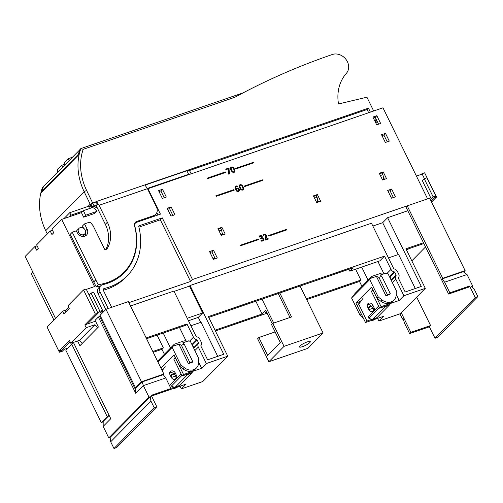 <?xml version="1.0" encoding="UTF-8"?>
<svg xmlns="http://www.w3.org/2000/svg" width="503" height="503" viewBox="0 0 503 503"><rect width="100%" height="100%" fill="white"/><g stroke="black" fill="none" stroke-linecap="round" stroke-linejoin="round"><path stroke-width="0.75" d="M174.082 291.388L189.48 286.1L202.64 312.967L187.242 318.254M200.741 322.366L198.295 317.374L202.64 312.967M198.295 317.374L188.468 320.744M130.503 305.962L173.919 291.055L196.082 336.3A0.805 0.673 -135.4 0 0 196.73 336.803A3.823 3.207 44.6 0 1 199.81 339.192L201.162 341.952A3.823 3.207 44.6 0 1 200.974 345.46A0.805 0.673 -135.4 0 0 200.936 346.196L207.601 359.808L223.734 354.269L190.052 285.515L189.48 286.1M217.724 356.331L201.037 322.266L190.914 325.737M433.158 196.893L424.243 178.691L426.877 177.785L435.793 195.988L433.158 196.893L431.234 198.842L430.147 199.219M435.793 195.988L430.964 200.886L433.869 197.937L436.503 197.031L431.543 202.068M67.597 348.195L64.139 349.384L62.221 351.333L59.587 352.238L70.024 341.65L61.511 350.283L58.876 351.188L69.445 340.468L70.835 343.298L86.214 327.698L84.825 324.869L87.459 323.963L99.952 311.294L91.037 293.092L89.113 295.041L86.346 289.382L94.577 286.559L61.674 219.402L51.985 229.223L53.72 232.763L51.947 234.555L50.218 231.022L52.482 230.242M91.037 293.092L93.671 292.186L102.587 310.389L99.952 311.294M102.587 310.389L100.669 312.338L104.121 311.15M111.565 307.358L108.107 308.546M427.487 198.892L192.473 279.53L190.555 281.479L128.875 302.655M407.801 210.757L387.606 217.692L382.682 222.684L372.855 226.054M387.606 217.692L421.288 286.44L405.154 291.979L398.483 278.373A0.805 0.673 -135.4 0 1 398.527 277.631A3.823 3.207 44.6 0 0 398.709 274.122L397.364 271.362A3.823 3.207 44.6 0 0 394.283 268.979A0.805 0.673 -135.4 0 1 393.635 268.476L371.472 223.231L190.052 285.515M424.243 178.691L422.319 180.64L431.234 198.842M416.415 176.056L422.18 174.076L424.413 178.628L422.011 173.724L424.645 172.818L436.503 197.031M147.549 188.851L382.972 107.799L427.563 198.811M37.103 245.835L34.839 246.615L25.15 256.442L55.493 318.38M50.218 231.022L36.606 244.823L38.341 248.356L36.568 250.148L34.839 246.615M96.985 207.274L94.136 208.255M96.601 211.48L85.598 215.253L83.353 210.669L92.571 207.5L94.042 208.204A4.024 3.376 44.6 0 1 96.601 211.48L94.677 213.429L83.68 217.202L81.429 212.618L61.674 219.402M83.353 210.669L81.429 212.618M156.817 212.612L157.98 214.982M123.172 273.852A59.373 49.816 44.6 0 0 128.12 267.319M105.793 309.458L98.091 293.733A6.036 5.068 -135.4 0 1 98.733 287.798L100.657 285.849A6.036 5.068 44.6 0 0 100.015 291.784L108.189 308.465M78.638 232.311L77.657 233.31L78.638 232.311A3.955 3.32 44.6 0 0 84.693 233.977L82.769 235.926A3.955 3.32 -135.4 0 1 82.196 236.372M76.425 231.386A4.024 3.376 -135.4 0 1 77.085 230.324L79.009 228.375A4.024 3.376 44.6 0 0 78.581 232.329M85.598 215.253L83.68 217.202M147.888 188.512L160.438 214.14L136.533 222.345A3.823 3.207 44.6 0 0 135.452 223.018A3.823 3.207 44.6 0 0 134.773 226.036A59.373 49.816 -135.4 0 1 124.153 272.89A59.373 49.816 -135.4 0 1 102.826 284.654A6.036 5.068 44.6 0 0 100.657 285.849M111.641 307.283L103.473 290.602A1.811 1.522 -135.4 0 1 104.316 288.458A63.604 53.362 44.6 0 0 127.165 275.858A63.604 53.362 44.6 0 0 138.727 226.407A0.604 0.509 -135.4 0 1 139.01 225.828L162.262 217.849L192.473 279.53M171.007 216.083L167.197 208.305L171.152 206.947L174.962 214.724L171.007 216.083M166.304 197.05L162.35 198.408L158.539 190.631L162.494 189.279L166.304 197.05M387.675 190.417L391.63 189.059L395.44 196.836L391.485 198.195L387.675 190.417M381.544 134.716L385.493 133.358L389.303 141.136L385.355 142.487L381.544 134.716M380.645 123.461L376.697 124.819L372.886 117.042L376.835 115.684L380.645 123.461M379.281 173.271L383.229 171.919L386.518 178.634L382.569 179.992L379.281 173.271M217.944 228.664L221.898 227.312L225.187 234.027L221.232 235.379L217.944 228.664M313.426 195.881L317.38 194.529L320.669 201.244L316.72 202.596L313.426 195.881M213.505 250.217L217.315 257.995L213.36 259.353L209.55 251.575L213.505 250.217L211.889 251.852L215.24 258.705M260.284 235.605A1.459 1.226 -135.4 0 1 262.057 237.793L262.164 238.007A1.434 1.207 -135.4 0 1 263.647 239.177A1.767 1.484 -135.4 0 1 262.843 240.918L262.503 241.038A2.609 2.188 -135.4 0 1 261.447 241.126L261.315 241.107A0.384 0.321 -135.4 0 1 260.994 240.862L261.22 240.503A2.509 2.1 44.6 0 0 262.327 240.434L262.434 240.396A1.195 1.006 44.6 0 0 262.767 238.963L262.736 238.925A0.968 0.811 44.6 0 0 262.063 238.554L261.988 238.541A1.786 1.503 44.6 0 0 261.283 238.611L260.403 238.51L261.019 238.07A1.188 0.993 44.6 0 0 261.554 237.517A0.786 0.66 44.6 0 0 261.573 237.165L261.554 237.058A0.905 0.761 44.6 0 0 260.372 236.265A1.849 1.553 44.6 0 0 259.649 236.781L259.164 236.825A0.472 0.396 -135.4 0 1 259.183 236.404L259.271 236.272A2.257 1.893 -135.4 0 1 259.447 236.07A2.257 1.893 -135.4 0 1 260.082 235.674L260.057 235.838A1.459 1.226 44.6 0 1 261.824 238.026L262.057 237.793M264.207 234.253A1.786 1.496 -135.4 0 1 265.188 234.253L265.226 234.266A1.213 1.019 -135.4 0 1 265.961 234.807A2.509 2.106 -135.4 0 1 266.452 236.498L266.42 236.8A4.659 3.911 -135.4 0 1 266.269 237.567L265.766 239.202L268.024 238.428L268.325 239.038L265.27 240.082L264.993 239.516L265.647 237.429A3.075 2.578 44.6 0 0 265.76 236.787L265.773 236.404A1.704 1.427 44.6 0 0 265.565 235.523L265.509 235.423A0.905 0.761 44.6 0 0 264.697 234.876L264.666 234.876A1.075 0.899 44.6 0 0 264.201 234.964L264.081 235.027A1.478 1.239 44.6 0 0 263.704 235.354L263.214 235.668L263.119 235.064A1.949 1.635 -135.4 0 1 263.339 234.769A1.949 1.635 -135.4 0 1 263.358 234.75L263.377 234.731A2.641 2.213 -135.4 0 1 264.094 234.297L263.974 234.492A1.786 1.496 44.6 0 1 264.955 234.486L265.188 234.253M258.209 239.101L258.467 239.629L240.359 245.848L240.101 245.319L258.209 239.101L258.171 239.73M286.647 229.337L286.911 229.865L268.803 236.083L268.539 235.555L286.647 229.337L286.616 229.965M236.259 186.028A2.396 2.006 -135.4 0 1 237.083 185.928L237.485 186.324L237.014 186.5A1.628 1.371 44.6 0 0 235.869 188.342L236.089 188.889L236.322 188.625A2.295 1.924 -135.4 0 1 236.379 188.562A2.295 1.924 -135.4 0 1 237.762 188.059A1.377 1.151 -135.4 0 1 239.026 188.921L239.208 189.273A1.855 1.553 -135.4 0 1 238.504 191.448L238.34 191.505A1.723 1.446 -135.4 0 1 236.278 190.631L236.165 190.448A9.884 8.293 -135.4 0 1 235.31 188.7L235.241 188.524A2.326 1.949 -135.4 0 1 235.58 186.443A2.326 1.949 -135.4 0 1 236.234 186.035L236.026 186.261A2.396 2.006 44.6 0 1 236.856 186.167L237.227 186.506M240.208 184.683A1.547 1.295 -135.4 0 1 241.383 184.821L241.434 184.846A2.691 2.257 -135.4 0 1 242.635 186.022A10.808 9.067 -135.4 0 1 243.056 186.802A10.808 9.067 -135.4 0 1 243.414 187.606A2.691 2.257 -135.4 0 1 243.54 189.153L243.527 189.197A1.547 1.295 -135.4 0 1 242.804 189.989L242.597 190.059A1.547 1.295 -135.4 0 1 241.415 189.92L241.371 189.895A2.691 2.257 -135.4 0 1 240.164 188.719A10.808 9.067 -135.4 0 1 239.749 187.94A10.808 9.067 -135.4 0 1 239.39 187.135A2.691 2.257 -135.4 0 1 239.258 185.594L239.271 185.544A1.547 1.295 -135.4 0 1 240 184.758L239.975 184.922A1.547 1.295 44.6 0 1 241.151 185.054L241.383 184.821M233.964 189.618L234.228 190.147L216.114 196.365L215.856 195.83L233.964 189.618L233.933 190.247M262.409 179.848L262.667 180.382L244.559 186.6L244.301 186.066L262.409 179.848L262.371 180.483M225.57 172.472L207.456 178.691L207.198 178.163L225.306 171.944L225.57 172.472M253.751 162.18L254.009 162.708L235.901 168.926L235.637 168.392L253.751 162.18L253.713 162.809M228.412 168.807L225.941 169.662L225.633 169.039L228.953 168.272L229.487 173.912L228.758 174.164L228.412 168.807M231.569 167.009A1.547 1.295 -135.4 0 1 232.744 167.141L232.795 167.172A2.691 2.257 -135.4 0 1 233.996 168.342A10.808 9.067 -135.4 0 1 234.417 169.127A10.808 9.067 -135.4 0 1 234.769 169.926A2.691 2.257 -135.4 0 1 234.901 171.473L234.888 171.517A1.547 1.295 -135.4 0 1 234.165 172.309L233.952 172.378A1.547 1.295 -135.4 0 1 232.776 172.246L232.726 172.215A2.691 2.257 -135.4 0 1 231.525 171.045A10.808 9.067 -135.4 0 1 231.103 170.259A10.808 9.067 -135.4 0 1 230.745 169.461A2.691 2.257 -135.4 0 1 230.619 167.914L230.632 167.87A1.547 1.295 -135.4 0 1 231.355 167.078L231.336 167.241A1.547 1.295 44.6 0 1 232.512 167.373L232.744 167.141M162.262 217.849L160.338 219.798L190.555 281.479M127.165 275.858L125.241 277.807A63.604 53.362 -135.4 0 1 103.322 290.181M138.916 227.155L160.338 219.798M167.656 209.235L169.536 208.588L171.152 206.947M169.536 208.588L172.894 215.435M210.002 252.5L211.889 251.852M158.998 191.561L160.878 190.914L164.236 197.761M388.134 191.341L390.014 190.7L393.371 197.547M381.997 135.64L383.877 134.993L387.235 141.846M373.339 117.966L375.219 117.325L378.577 124.172M383.412 177.226L384.449 179.345M222.081 232.619L223.118 234.738M317.563 199.836L318.6 201.954M59.587 352.238L59.046 351.132M68.716 307.264L65.39 310.634M160.878 190.914L162.494 189.279M390.014 190.7L391.63 189.059M383.877 134.993L385.493 133.358M375.219 117.325L376.835 115.684M382.123 173.038L383.229 171.919M220.792 228.431L221.898 227.312M316.274 195.648L317.38 194.529M262.164 238.007L261.824 238.026M263.22 240.717A1.767 1.484 44.6 0 0 263.415 239.409A1.434 1.207 44.6 0 0 261.931 238.24M262.641 240.289A1.195 1.006 -135.4 0 1 262.201 240.629L262.101 240.667A2.509 2.1 -135.4 0 1 260.988 240.736L260.925 240.723M260.384 238.447L260.787 238.303A1.188 0.993 -135.4 0 0 261.114 238.101L261.346 237.869M259.366 237.095L259.416 237.014A1.849 1.553 -135.4 0 1 259.686 236.731M260.057 235.838L259.85 235.907A2.257 1.893 44.6 0 0 259.334 236.19M265.766 239.202L266.043 237.8A4.659 3.911 44.6 0 0 266.194 237.032L266.219 236.731A2.509 2.106 44.6 0 0 265.735 235.039A1.213 1.019 44.6 0 0 264.993 234.499L264.955 234.486M265.54 239.434L268.024 238.428M267.797 238.661L268.03 239.139M263.471 235.586A1.478 1.239 -135.4 0 1 263.704 235.347L263.352 235.762M263.974 234.492L263.861 234.53A2.641 2.213 44.6 0 0 263.239 234.882M240.164 245.451L257.976 239.334M268.608 235.687L286.421 229.569M236.089 188.889L235.857 189.122L235.637 188.575A1.628 1.371 -135.4 0 1 235.989 186.984M238.906 191.234A1.855 1.553 44.6 0 0 238.975 189.505L238.799 189.153A1.377 1.151 44.6 0 0 237.535 188.298A2.295 1.924 44.6 0 0 236.259 188.694M236.026 186.261L236.001 186.267A2.326 1.949 44.6 0 0 235.467 186.569M238.359 190.832A1.163 0.981 -135.4 0 1 237.932 191.165L237.913 191.171A0.924 0.773 -135.4 0 1 237.039 190.977L237.014 190.951A1.918 1.61 -135.4 0 1 236.46 190.285L236.203 189.568A1.874 1.572 -135.4 0 1 236.498 189.241M236.429 189.335L236.693 190.046A1.918 1.61 44.6 0 0 237.24 190.719L237.271 190.744A0.924 0.773 44.6 0 0 238.139 190.939L238.158 190.933A1.163 0.981 44.6 0 0 238.611 189.581L238.472 189.298A0.993 0.83 44.6 0 0 237.089 188.776L236.856 188.921A1.874 1.572 44.6 0 0 236.429 189.335L236.203 189.568M243.119 189.826A1.547 1.295 44.6 0 0 243.295 189.43L243.307 189.386A2.691 2.257 44.6 0 0 243.182 187.839A10.808 9.067 44.6 0 0 242.823 187.041A10.808 9.067 44.6 0 0 242.408 186.255A2.691 2.257 44.6 0 0 241.201 185.085L241.151 185.054M239.975 184.922L239.768 184.991A1.547 1.295 44.6 0 0 239.453 185.154M242.578 189.38A0.799 0.673 -135.4 0 1 242.257 189.656L242.113 189.706A0.799 0.673 -135.4 0 1 241.641 189.694L241.585 189.675A1.314 1.1 -135.4 0 1 240.862 189.128A6.941 5.829 -135.4 0 1 240.151 187.959A6.941 5.829 -135.4 0 1 239.673 186.707A1.314 1.1 -135.4 0 1 239.73 185.89L239.755 185.846A0.799 0.673 -135.4 0 1 239.994 185.601L239.962 185.657A1.314 1.1 44.6 0 0 239.906 186.475A6.941 5.829 44.6 0 0 240.384 187.72A6.941 5.829 44.6 0 0 241.088 188.895A1.314 1.1 44.6 0 0 241.811 189.436L241.868 189.461A0.799 0.673 44.6 0 0 242.345 189.468L242.484 189.424A0.799 0.673 44.6 0 0 242.817 189.134L242.842 189.084A1.314 1.1 44.6 0 0 242.899 188.273A6.941 5.829 44.6 0 0 242.421 187.022A6.941 5.829 44.6 0 0 241.71 185.852A1.314 1.1 44.6 0 0 240.987 185.305L240.931 185.286A0.799 0.673 44.6 0 0 240.453 185.274L240.315 185.324A0.799 0.673 44.6 0 0 239.988 185.613L239.755 185.846M215.919 195.963L233.738 189.851M244.364 186.198L262.176 180.087M207.261 178.295L225.306 171.944M225.08 172.177L225.275 172.573M235.706 168.53L253.518 162.412M225.702 169.178L228.268 168.291L229.085 168.549M229.242 173.994L228.859 168.782M234.473 172.145A1.547 1.295 44.6 0 0 234.656 171.756L234.668 171.705A2.691 2.257 44.6 0 0 234.543 170.165A10.808 9.067 44.6 0 0 234.184 169.36A10.808 9.067 44.6 0 0 233.763 168.58A2.691 2.257 44.6 0 0 232.562 167.405L232.512 167.373M231.336 167.241L231.129 167.31A1.547 1.295 44.6 0 0 230.814 167.474M233.939 171.699A0.799 0.673 -135.4 0 1 233.612 171.976L233.474 172.026A0.799 0.673 -135.4 0 1 232.996 172.013L232.939 171.995A1.314 1.1 -135.4 0 1 232.216 171.448A6.941 5.829 -135.4 0 1 231.512 170.278A6.941 5.829 -135.4 0 1 231.034 169.027A1.314 1.1 -135.4 0 1 231.091 168.216L231.116 168.165A0.799 0.673 -135.4 0 1 231.349 167.92M231.323 167.977A1.314 1.1 44.6 0 0 231.261 168.794A6.941 5.829 44.6 0 0 231.745 170.045A6.941 5.829 44.6 0 0 232.449 171.215A1.314 1.1 44.6 0 0 233.172 171.762L233.229 171.781A0.799 0.673 44.6 0 0 233.706 171.793L233.845 171.743A0.799 0.673 44.6 0 0 234.178 171.454L234.197 171.41A1.314 1.1 44.6 0 0 234.26 170.592A6.941 5.829 44.6 0 0 233.776 169.341A6.941 5.829 44.6 0 0 233.071 168.172A1.314 1.1 44.6 0 0 232.348 167.625L232.292 167.606A0.799 0.673 44.6 0 0 231.814 167.593L231.676 167.644A0.799 0.673 44.6 0 0 231.342 167.933L231.091 168.216M84.693 233.977A3.955 3.32 44.6 0 0 85.108 230.091L85.164 230.072A4.024 3.376 44.6 0 0 79.009 228.375M423.469 242.748L405.908 248.778L425.305 288.364L403.903 295.714L395.848 279.272A4.024 3.376 44.6 0 1 396.05 275.581L391.359 280.341A0.604 0.509 44.6 0 0 391.384 279.781L390.039 277.027A0.604 0.509 44.6 0 0 389.548 276.65A4.024 3.376 -135.4 0 1 389.429 276.625M180.043 386.191L181.363 388.882L202.759 381.538L227.752 356.193L208.361 316.601L384.506 256.121L391.001 269.375A4.024 3.376 44.6 0 0 394.239 271.89A0.604 0.509 -135.4 0 1 394.729 272.268L396.075 275.028A0.604 0.509 -135.4 0 1 396.05 275.581M227.752 356.193L206.349 363.537L198.301 347.101A4.024 3.376 44.6 0 1 198.496 343.411L193.806 348.164A0.604 0.509 44.6 0 0 193.837 347.611L192.486 344.851A0.604 0.509 44.6 0 0 192.001 344.48A4.024 3.376 -135.4 0 1 191.882 344.454M146.172 337.953L186.959 323.951L193.454 337.205A4.024 3.376 44.6 0 0 196.692 339.72A0.604 0.509 -135.4 0 1 197.176 340.097L198.528 342.851A0.604 0.509 -135.4 0 1 198.496 343.411M398.288 254.537L382.682 222.684M415.277 288.502L398.583 254.436L388.461 257.913M164.393 354.244L161.966 349.296L153.201 352.301M361.946 286.421L359.519 281.466L306.704 299.599M267.049 313.218L215.391 330.955M425.305 288.364L400.313 313.709L378.91 321.059L377.59 318.361M161.966 349.296L163.349 347.894L157.099 335.13M186.959 323.951L185.576 325.353L146.562 338.745M152.811 351.509L163.349 347.894M170.542 348.007L163.205 333.03M186.022 340.839L179.464 327.453M186.852 374.358L187.581 374.641L192.228 372.516L182.092 375.993L173.868 359.205L175.201 357.356M187.581 374.641L174.893 387.511L171.334 386.134L170.555 384.544L181.061 373.892M174.164 387.228L170.863 388.36M165.147 366.58L162.199 370.667M171.278 377.382L169.983 374.729A3.219 2.704 -135.4 0 1 170.322 371.56A3.219 2.704 -135.4 0 1 175.245 372.918L176.547 375.571A3.219 2.704 -135.4 0 1 176.207 378.734A3.219 2.704 -135.4 0 1 171.278 377.382M181.841 375.483L171.334 386.134M192.228 372.516L179.54 385.38L174.893 387.511M182.092 375.993L183.551 374.515L175.327 357.721L173.868 359.205M206.349 363.537L201.659 368.297L183.551 374.515M181.363 388.882L186.053 384.129L169.819 389.699M198.647 362.147L201.659 368.297M384.506 256.121L379.815 260.881L349.855 271.167L353.163 267.816L208.751 317.399M383.575 273.01L377.948 261.522M384.405 306.534L385.135 306.817L389.775 304.686L379.639 308.169L371.415 291.375L372.754 289.527M368.095 280.177L361.688 267.106M389.775 304.686L377.093 317.556L372.446 319.682L368.888 318.305L368.108 316.714L378.614 306.063M371.717 319.399L366.957 321.033L358.727 304.246L357.268 305.73L361.242 300.234M362.701 298.751L358.727 304.246M368.831 309.552L367.53 306.899A3.219 2.704 -135.4 0 1 367.869 303.737A3.219 2.704 -135.4 0 1 372.798 305.095L374.1 307.742A3.219 2.704 -135.4 0 1 373.754 310.911A3.219 2.704 -135.4 0 1 368.831 309.552M359.519 281.466L360.903 280.064L355.583 269.199M306.314 298.807L360.903 280.064M284.038 346.36L268.885 361.726L307.905 348.328L323.052 332.967L284.038 346.36L272.783 323.385L291.545 316.94L279.819 292.998M300.065 286.044L323.052 332.967M349.855 271.167L348.925 269.268M289.973 317.481L278.241 293.538M268.885 361.726L257.63 338.752L258.863 337.5L267.653 355.439L280.341 342.574L271.551 324.636L272.783 323.385M307.17 341.952A6.036 1.264 -26.1 0 1 310.282 341.638A6.036 1.264 -26.1 0 1 309.798 342.6A6.036 1.264 -26.1 0 1 302.555 346.63A6.036 1.264 -26.1 0 1 299.436 346.951A6.036 1.264 -26.1 0 1 299.92 345.989A6.036 1.264 -26.1 0 1 307.17 341.952M272.28 323.894L265.666 310.389L262.088 314.017L255.826 301.234M215.014 330.182L262.088 314.017M266.313 311.715L265.05 312.998L266.672 312.445M273.714 323.064L261.981 299.122M258.863 337.5L275.122 331.917M366.957 321.033L365.492 322.517L357.268 305.73M379.639 308.169L381.104 306.685L372.88 289.898L371.415 291.375M403.903 295.714L399.212 300.467L381.104 306.685M378.91 321.059L383.6 316.299L365.492 322.517M385.135 306.817L372.446 319.682M379.394 307.654L368.888 318.305M396.201 294.324L399.212 300.467M423.859 243.54L406.298 249.57M411.831 260.856L425.532 246.954M367.316 304.648A3.219 2.704 44.6 0 1 371.34 306.572L371.359 306.61M162.041 370.34L163.689 368.064M169.769 372.478A3.219 2.704 44.6 0 1 173.786 374.402L173.805 374.439M376.338 119.595L374.452 120.242M374.798 120.946L376.426 120.393L375.156 121.676M377.206 121.368L375.735 122.858M379.526 173.78L382.06 172.913L382.928 174.679L383.732 178.905L382.28 179.401M314.545 198.157L317.079 197.289L316.211 195.522L313.677 196.39M219.056 230.94L221.597 230.072L220.729 228.305L218.195 229.173M220.949 234.794L222.395 234.297L221.597 230.072M316.431 202.011L317.883 201.514L317.079 197.289M380.394 175.547L382.928 174.679M214.944 258.096L213.065 258.743M90.288 208.286L89.188 206.035L69.76 212.7L70.973 215.177L82.97 211.059M69.433 216.736L70.973 215.177M69.76 212.7L64.566 217.969L64.755 218.346M180.684 364.782L184.368 367.706A10.066 8.444 44.6 0 0 193.661 369.674A10.066 8.444 44.6 0 0 196.497 367.907A10.066 8.444 44.6 0 0 198.622 362.808L198.792 358.57L190.285 341.191L184.148 340.833L174.271 344.228L172.177 347.41L180.684 364.782L179.458 366.033L174.025 354.942L160.979 368.177M196.497 367.907L195.265 369.152A10.066 8.444 -135.4 0 1 192.429 370.925A10.066 8.444 -135.4 0 1 183.136 368.95L179.458 366.033M157.898 361.89L172.177 347.41M162.771 369.334L161.721 369.692M177.452 387.077A10.066 8.444 -135.4 0 1 175.509 388.077A10.066 8.444 -135.4 0 1 173.29 388.505M188.392 363.638L192.347 362.279L192.737 361.525L189.845 362.518L188.392 363.638L178.867 344.197L173.057 346.196M192.737 361.525L184.255 344.209L182.822 342.839L188.638 340.845M174.271 344.228L157.558 361.204M184.255 344.209L181.363 345.203L178.867 344.197M189.845 362.518L181.363 345.203M176.1 377.898A3.018 2.534 44.6 0 0 175.899 376.42L175.717 375.986L171.724 377.357A2.44 2.043 44.6 0 1 172.674 374.528A2.44 2.043 44.6 0 1 174.208 374.59A2.44 2.043 44.6 0 1 175.717 375.986L176.1 377.898L175.384 379.268M174.208 374.59L173.937 374.49A3.018 2.534 44.6 0 0 172.039 374.408A3.018 2.534 44.6 0 0 171.183 374.942A3.018 2.534 44.6 0 0 170.605 376.011M171.724 377.357L171.749 378.111M378.237 296.959L381.915 299.876A10.066 8.444 44.6 0 0 391.208 301.85A10.066 8.444 44.6 0 0 394.044 300.077A10.066 8.444 44.6 0 0 396.175 294.984L396.345 290.74L387.832 273.368L381.702 273.01L371.824 276.399L369.724 279.586L378.237 296.959L377.005 298.204L371.572 287.119L355.885 303.026L361.412 314.186M394.044 300.077L392.818 301.328A10.066 8.444 -135.4 0 1 389.982 303.095A10.066 8.444 -135.4 0 1 380.689 301.127L377.005 298.204M369.724 279.586L351.578 297.99L360.091 315.362L361.317 314.111M360.324 301.504L355.885 303.026M375.005 319.254A10.066 8.444 -135.4 0 1 373.063 320.254A10.066 8.444 -135.4 0 1 370.843 320.681M363.197 317.827L360.091 315.362M351.578 297.99L355.212 293.243L371.824 276.399M385.946 295.808L389.894 294.456L390.29 293.702L387.398 294.695L385.946 295.808L376.42 276.367L370.604 278.366M390.29 293.702L381.802 276.38L380.369 275.015L386.185 273.016M381.802 276.38L378.91 277.373L376.42 276.367M387.398 294.695L378.91 277.373M373.654 310.068A3.018 2.534 44.6 0 0 373.452 308.591L373.264 308.157L369.277 309.527A2.44 2.043 44.6 0 1 370.221 306.704A2.44 2.043 44.6 0 1 371.761 306.767A2.44 2.043 44.6 0 1 373.264 308.157L373.654 310.068L372.937 311.445M371.761 306.767L371.491 306.66A3.018 2.534 44.6 0 0 369.586 306.579A3.018 2.534 44.6 0 0 368.737 307.113A3.018 2.534 44.6 0 0 368.158 308.182M369.277 309.527L369.303 310.282M421.395 174.346L422.011 173.724M435.001 338.286L475.216 297.499L469.588 286.012L468.356 287.263L448.601 294.048L406.003 207.091L407.235 205.846L442.734 278.304L442.118 278.926L463.188 271.695L467.029 274.506L472.657 285.993L471.336 286.446L474.562 289.879L477.85 296.6L437.635 337.381L435.001 338.286L429.373 326.799L430.599 325.554L416.673 297.116M471.764 286.899L472.657 285.993M399.942 313.834L402.519 319.091L403.129 318.468L404.425 322.976L409.618 333.583L410.85 332.332L401.256 312.753M429.373 326.799L409.618 333.583M475.216 297.499L477.85 296.6M469.588 286.012L449.833 292.796L444.639 282.196L467.029 274.506M449.833 292.796L448.601 294.048M444.639 282.196L442.118 278.926M442.734 278.304L465.124 270.62L429.625 198.157L407.235 205.846M463.697 272.066L465.124 270.62M402.519 319.091L403.243 318.839M410.85 332.332L430.599 325.554M410.14 248.425L406.374 249.721M65.937 311.753L65.22 310.282L62.586 311.187L63.881 313.834L69.263 308.377L67.968 305.73L83.536 289.935L86.17 289.03L98.035 313.243L95.4 314.149L84.825 324.869M83.536 289.935L95.4 314.149M98.035 313.243L87.459 323.963L95.52 321.197M82.354 343.279L79.556 340.298L70.835 343.298M79.556 340.298L94.935 324.705L97.733 327.686M94.935 324.705L86.214 327.698M77.588 340.977L79.927 345.75L98.381 327.032L95.086 320.317L98.355 317.003L135.76 393.352L143.374 385.631L149.001 397.119L108.786 437.899L103.159 426.412L110.767 418.697L73.4 342.411M149.001 397.119L150.315 396.666L150.906 401.004L110.691 441.791L113.98 448.506L116.614 447.601L156.829 406.814L151.202 395.327L170.957 388.549L165.764 377.942L143.374 385.631L142.167 381.915L135.175 389.008L99.676 316.55L98.355 317.003M135.76 393.352L135.175 389.008L135.546 387.75L141.469 381.739L105.97 309.282L128.359 301.593L163.859 374.056L163.242 374.678L142.167 381.915M163.242 374.678L165.764 377.942M150.906 401.004L154.195 407.719L156.829 406.814M113.98 448.506L154.195 407.719M110.691 441.791L110.1 437.453L150.315 396.666M108.786 437.899L110.1 437.453M109.151 415.396L103.184 421.451L103.159 426.412M103.184 421.866L101.254 422.526L65.755 350.063L73.545 342.713M109.044 415.176L101.254 422.526M107.177 416.522L71.678 344.058M170.957 388.549L169.725 389.794L151.548 396.037M163.859 374.056L141.469 381.739M99.676 316.55L100.047 315.287L105.97 309.282M135.546 387.75L100.047 315.287M62.586 311.187L47.012 326.975L58.876 351.188M57.675 172.108L57.688 169.53L61.919 165.242L64.221 164.45M61.919 165.242L62.542 167.172M80.046 149.554L43.478 186.506A60.379 50.658 -135.4 0 0 42.503 189.524A60.379 50.658 -135.4 0 0 42.082 191.127L78.449 154.239A0.604 0.509 44.6 0 0 78.499 154.628L78.531 154.685M79.851 149.624A60.379 50.658 44.6 0 0 78.877 152.642A60.379 50.658 44.6 0 0 78.449 154.239M42.327 191.712L42.133 191.511A0.604 0.509 -135.4 0 1 42.082 191.127M64.214 165.481L64.227 162.903L68.458 158.615L72.281 157.301M69.081 160.545L68.458 158.615M53.903 319.99L31.274 273.795L32.865 272.186M43.403 186.714L43.208 186.783A60.379 50.658 44.6 0 0 41.529 192.517L78.437 155.087A60.379 50.658 -135.4 0 1 80.122 149.347L80.889 148.567L243.068 92.885M106.366 249.318L107.321 248.344A30.796 25.835 -135.4 0 0 107.372 222.244L99.066 205.293L96.482 201.54L90.175 204.218L87.987 206.444M90.867 205.727L89.647 206.972M370.378 112.119L368.441 108.164L96.463 201.508L96.092 201.929L97.393 204.583L92.263 206.708L90.961 204.055L90.351 204.677L91.653 207.324L96.243 205.752L105.328 224.307A30.796 25.835 44.6 0 1 105.743 249.607M90.961 204.055L96.092 201.929M92.596 202.872L86.585 190.373A58.367 48.973 44.6 0 1 83.19 149.328L234.932 97.23A851.384 714.31 44.6 0 1 245.973 91.37A851.384 714.31 44.6 0 1 332.338 54.494A12.078 10.129 44.6 0 1 346.039 59.473A12.078 10.129 44.6 0 1 346.441 73.243A45.754 38.385 -135.4 0 0 338.506 103.976L366.92 97.205L373.672 110.987M189.574 174.195L188.638 174.29L186.909 170.75L145.027 185.129M368.655 112.71L367.096 109.528L368.441 108.164M367.096 109.528L189.512 170.504L191.071 173.686M186.909 170.75L189.512 170.504M188.638 174.29L147.322 188.468M144.883 184.922L147.467 188.675L156.464 207.041A7.444 6.25 44.6 0 1 155.672 214.36A7.444 6.25 44.6 0 1 153.572 215.668L136.709 221.458A4.628 3.886 -135.4 0 0 135.408 222.276A4.628 3.886 -135.4 0 0 134.578 225.916A58.769 49.307 44.6 0 1 124.027 272.154A58.769 49.307 44.6 0 1 98.179 284.654L96.142 286.716L70.225 234.297L72.262 232.229L76.116 230.908L77.625 233.266A6.036 5.068 -135.4 0 0 86.478 235.127A6.036 5.068 -135.4 0 0 87.12 229.192L84.523 223.892L88.83 222.414A2.012 1.691 44.6 0 1 91.062 223.175L93.099 225.702L104.674 249.331A0.604 0.509 -135.4 0 0 105.372 249.708A4.024 3.376 -135.4 0 0 106.906 248.891A4.024 3.376 -135.4 0 0 107.321 248.344M83.624 228.28L82.486 225.96L84.523 223.892M85.284 235.982A6.036 5.068 44.6 0 0 85.491 232.323M124.027 272.154L121.99 274.223A58.769 49.307 -135.4 0 1 115.005 279.913M100.569 285.937A58.769 49.307 -135.4 0 1 96.142 286.716M135.1 223.382L134.672 223.527A4.628 3.886 44.6 0 0 134.628 223.539M155.672 214.36L153.635 216.422A7.444 6.25 -135.4 0 1 153.56 216.497M83.19 149.328L80.889 148.567A60.379 50.658 44.6 0 0 84.164 191.706L90.175 204.218M47.295 233.983L45.716 230.695A60.379 50.658 -135.4 0 1 42.441 187.562L43.208 186.783M92.263 206.708L91.653 207.324M97.393 204.583L96.243 205.752M93.967 205.758L92.671 203.105M99.066 205.293L147.467 188.675M93.765 281.957L95.803 279.894L98.179 284.654M95.803 279.894L72.262 232.229M93.602 282.013L95.639 279.951M104.316 288.458L103.316 289.476M98.091 293.733L100.015 291.784M193.454 337.205L189.65 341.059M196.692 339.72L192.001 344.48M192.486 344.851L197.176 340.097M198.528 342.851L193.837 347.611M194.875 350.572L198.301 347.101M391.001 269.375L387.203 273.23M394.239 271.89L389.548 276.65M390.039 277.027L394.729 272.268M396.075 275.028L391.384 279.781M392.428 282.743L395.848 279.272M374.1 307.742L373.396 308.458M371.34 306.572L372.798 305.095M176.547 375.571L175.843 376.282M173.786 374.402L175.245 372.918M184.368 367.706L183.136 368.95M381.915 299.876L380.689 301.127M86.585 190.373L84.164 191.706L45.716 230.695M107.372 222.244L105.328 224.307M153.572 215.668L152.346 216.919M134.672 223.527L136.709 221.458M87.12 229.192L85.416 230.927M134.508 223.98L135.452 223.018M170.448 375.684L171.183 374.942M368.001 307.861L368.737 307.113"/></g></svg>
